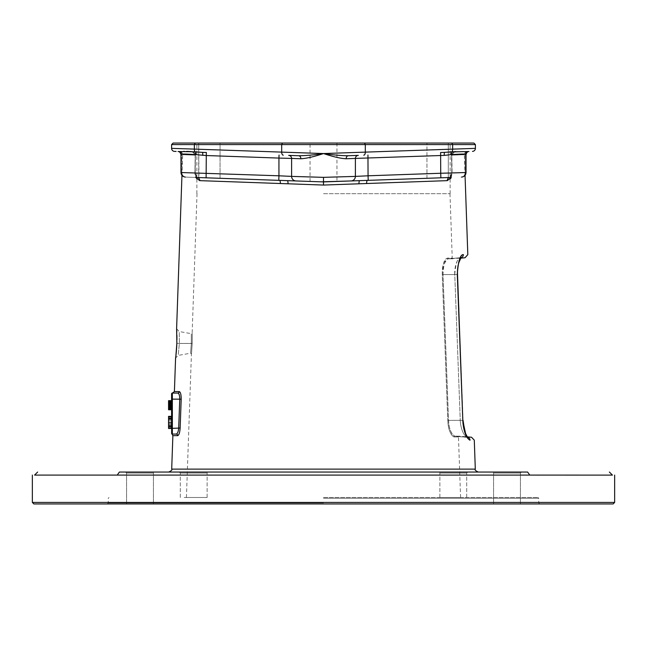 <?xml version="1.0" encoding="UTF-8"?>
<svg xmlns="http://www.w3.org/2000/svg" width="647" height="647" viewBox="0 0 647 647"><rect width="100%" height="100%" fill="white"/><g stroke="black" fill="none" stroke-linecap="round" stroke-linejoin="round"><path stroke-width="0.49" stroke-dasharray="3.23 2.43" d="M36.491 475.084L42.322 475.084M52.253 475.084L66.196 475.084M83.973 475.084L76.338 475.084M117.236 475.084L119.388 472.051L527.612 472.051L529.764 475.084L105.299 475.1M32.35 502.428L614.65 502.428M33.87 503.948L613.13 503.948M612.41 475.084L539.59 475.1M535.287 475.092L532.748 475.092M323.5 472.051L478.335 472.051L323.5 472.051M183.505 472.051L208.14 472.051L183.505 472.051M463.495 472.051L438.86 472.051L463.495 472.051M129.796 472.051L154.431 472.051L129.796 472.051M517.204 472.051L492.569 472.051L517.204 472.051M450.66 178.532L447.303 180.642L323.5 185.058L199.697 180.642C196.478 179.817 194.893 177.31 194.933 173.129L195.2 155.167C178.831 154.576 178.831 154.576 195.2 155.167C178.831 154.576 178.831 154.576 195.2 155.167L194.941 173.129L195.75 177.448M180.699 412.713L180.141 428.047C179.801 432.6 178.984 435.14 177.699 435.649A1.52 1.472 -90 0 0 176.227 434.072L172.353 434.072L176.227 434.072C177.537 433.66 178.354 431.638 178.693 427.999L179.753 399.134L178.879 393.958M174.407 391.597L179.292 391.597C180.562 392.122 181.2 394.654 181.192 399.191L180.845 408.823M176.874 343.347C175.353 362.595 175.353 362.595 176.874 343.347C176.696 324.163 176.696 324.163 176.874 343.347L179.365 343.436C179.203 328.126 179.203 328.126 179.365 343.436C179.203 328.126 179.203 328.126 179.365 343.436C177.86 358.842 177.86 358.842 179.365 343.436C177.86 358.842 177.86 358.842 179.365 343.436L176.874 343.347L176.801 344.689M191.318 343.436C190.388 356.068 190.388 356.068 191.318 343.436C190.388 356.068 190.388 356.068 191.318 343.436C191.342 330.827 191.342 330.827 191.318 343.436C191.342 330.827 191.342 330.827 191.318 343.436L179.365 343.436L192.208 343.468C191.277 357.055 191.277 357.055 192.208 343.468C191.277 357.055 191.277 357.055 192.208 343.468C192.232 329.889 192.232 329.889 192.208 343.468C192.232 329.889 192.232 329.889 192.208 343.468L191.318 343.436M323.5 193.688L450.134 193.688L323.5 193.688M323.5 497.494L537.989 497.494L323.5 497.494M442.257 274.603C442.354 272.25 441.513 262.358 447.457 258.072C446.462 258.954 442.985 257.66 442.257 274.603L447.781 420.429L442.257 274.603L443.025 274.571C443.114 272.33 442.273 262.925 448.258 258.808C454.348 258.808 454.348 258.808 448.258 258.808C454.348 258.808 454.348 258.808 448.258 258.808L448.258 258.808C447.247 259.649 443.761 258.42 443.025 274.579L448.549 420.404C448.937 422.726 448.452 431.484 454.728 436.175C460.583 436.175 460.583 436.175 454.728 436.175C460.583 436.175 460.583 436.175 454.728 436.175L454.728 436.175C449.196 433.191 448.614 422.135 448.549 420.404L443.025 274.571L454.76 274.579L460.26 420.404L454.76 274.579C455.634 263.345 457.607 257.724 460.68 257.716L460.68 257.716C455.262 259.851 454.429 271.279 454.76 274.579L442.257 274.603M467.239 437.275L454.623 436.175L467.838 437.453L467.328 436.879L459.297 436.175L454.623 436.175A0.76 0.736 -90 0 0 453.927 436.96L458.472 436.96L453.927 436.96C448.428 433.862 447.845 422.248 447.781 420.429C448.161 422.871 447.684 432.075 453.927 436.96A0.76 0.736 90 0 1 454.655 436.175L454.663 436.175A0.76 0.736 90 0 1 454.728 436.175L467.352 437.283C461.845 434.889 460.268 423.478 460.26 420.404C460.252 423.866 462.095 435.205 467.352 437.283C472.9 437.235 472.9 437.235 467.352 437.283L467.652 437.275M449.98 193.688L452.229 258.072L447.457 258.072A0.76 0.728 90 0 0 448.185 258.808L452.989 258.808L452.229 258.072L447.457 258.072A0.76 0.728 -90 0 0 448.185 258.808L460.648 258.137M461.012 257.668A3.041 2.944 90.5 0 1 460.68 257.716C466.487 257.773 466.487 257.773 460.68 257.716L448.258 258.808A0.76 0.728 -90 0 1 448.193 258.808A0.76 0.728 90 0 0 448.258 258.808L460.963 257.724M460.583 497.494L458.472 436.96L459.233 436.175L454.663 436.175A0.76 0.736 -90 0 1 454.728 436.175L467.352 437.283A3.041 2.952 89.5 0 1 470.037 440.203C464.675 437.857 462.799 424.424 462.815 420.307L448.549 420.404L463.034 420.348M451.25 177.448L452.067 173.129L451.8 155.167C468.169 154.576 468.169 154.576 451.8 155.167C468.169 154.576 468.169 154.576 451.8 155.167L452.059 173.129L450.919 178.111M460.68 257.716A3.041 2.944 -89.5 0 0 463.357 254.586C457.825 256.996 456.96 270.567 457.292 274.482L462.815 420.307M328.425 181.742L337.192 181.435M348.984 181.023L323.5 181.912L336.95 181.443L323.5 181.912L298.008 181.023M352.469 180.901L351.394 180.925M447.303 180.642A3.041 2.653 -92 0 1 449.843 177.496L372.801 180.19M171.592 148.357L171.592 144.572L452.649 144.572L452.649 149.101A3.041 1.674 -92 0 1 451.735 151.867A3.041 1.254 83.8 0 0 451.234 154.633C462.095 153.889 467.013 153.857 465.961 154.552L465.177 154.584L465.177 172.555L466.034 172.531L440.72 173.259L440.882 177.812L448.306 177.553L428.403 178.249M466.034 172.506L466.034 154.56C466.713 152.401 467.684 151.39 468.962 151.519L454.461 152.021A3.041 2.766 -92 0 0 451.8 155.167L451.784 173.064C451.048 176.777 450.401 178.249 449.843 177.496L437.623 177.925C451.396 177.448 451.396 177.448 437.623 177.925C423.85 178.41 423.85 178.41 437.623 177.925C423.85 178.41 423.85 178.41 437.623 177.925L449.843 177.504L451.889 173.024L449.843 177.496L323.5 181.912L197.157 177.504L195.111 173.024L197.157 177.496C196.599 178.249 195.952 176.777 195.216 173.064L195.37 155.062L195.111 173.024L181.823 172.555A4.553 4.4 -88 0 0 186.069 177.116L197.157 177.504C196.518 178.079 195.871 176.599 195.216 173.064L181.823 172.563A4.553 4.4 92 0 0 186.069 177.116L279.528 180.376L278.784 180.351L278.938 175.798L181.823 172.555L181.823 154.584L181.039 154.552L195.37 155.062L192.539 152.021L179.001 151.552L192.539 152.021L195.37 155.062L181.823 154.584L181.823 172.555M434.485 178.038L448.306 177.553L448.306 143.052L426.947 143.052L448.306 143.052L426.947 143.052L448.306 143.052L448.306 177.553M293.843 155.563L288.667 155.377A3.041 3.041 0 0 1 291.603 158.418L300.831 158.766C306.128 158.547 313.682 156.809 323.5 153.557C333.051 156.736 340.613 158.475 346.169 158.766L355.397 158.418L355.397 176.396L323.5 177.351L278.938 175.798L278.938 158.078L291.603 158.418L291.603 176.396A4.553 4.553 92 0 0 295.994 180.95L295.291 180.869M357.629 155.401L355.987 155.458M353.108 155.563L348.223 155.733A3.041 2.159 88 0 0 346.169 158.766M449.843 177.504C450.482 178.079 451.129 176.599 451.784 173.064L451.525 155.102A3.041 3.041 0 0 1 454.461 152.021A3.041 3.041 0 0 0 451.525 155.102L454.461 152.021A3.041 2.766 88 0 0 451.8 155.167L465.177 154.584A3.041 2.936 88 0 1 467.999 151.552L468.889 151.519A3.041 3.033 88 0 0 465.961 154.552L451.63 155.062L451.889 173.024L451.63 155.062L454.461 152.021L467.999 151.552A3.041 2.936 -92 0 0 465.177 154.584L465.177 172.555L451.889 173.024L465.177 172.555A4.553 4.4 -92 0 1 460.931 177.116A4.553 4.4 88 0 0 465.177 172.555M291.013 155.458L289.371 155.401M178.111 151.519L178.127 151.519A3.041 3.033 92 0 1 181.039 154.552C179.939 153.865 184.856 153.889 195.766 154.633L206.28 155.539L206.118 177.812M176.13 151.447L174.884 151.406M202.81 177.699L220.053 178.297L220.053 143.052L198.694 143.052L220.053 143.052L209.377 143.052L220.053 143.052L220.053 178.297M198.694 177.553L198.694 143.052L209.377 143.052L198.694 143.052L198.969 177.561M209.377 177.925C223.15 178.41 223.15 178.41 209.377 177.925C223.15 178.41 223.15 178.41 209.377 177.925C195.604 177.448 195.604 177.448 209.377 177.925C195.604 177.448 195.604 177.448 209.377 177.925M297.07 180.99L321.252 181.831M290.535 155.442L288.675 155.377A3.041 3.041 92 0 1 291.603 158.418L291.603 158.418A3.041 3.041 0 0 0 288.667 155.377A3.041 3.041 92 0 1 291.603 158.418L291.603 176.396A4.553 4.553 0 0 0 295.994 180.95L295.606 180.925M323.5 177.351L323.5 181.912L310.05 181.443L323.5 181.912L323.5 185.058M194.941 173.129L195.37 155.062L194.941 173.129M195.2 155.167L195.475 155.102A3.041 3.041 0 0 0 192.539 152.021A3.041 2.766 92 0 1 195.2 155.167A3.041 2.766 -88 0 0 192.539 152.021A3.041 3.041 0 0 1 195.475 155.102L195.2 155.167M173.113 143.052L473.887 143.052M452.649 149.101L323.5 153.557L183.627 148.753M178.629 148.592L173.153 148.406M178.321 151.519L183.699 151.349M184.33 151.341L186.627 151.366M191.221 151.584L194.286 151.794M194.351 149.101A3.041 1.674 -88 0 0 195.265 151.867A3.041 1.254 96.2 0 1 195.766 154.633M199.697 180.642A3.041 2.653 -88 0 0 197.157 177.504M280.345 183.522A3.041 0.93 -88 0 0 279.528 180.376M288.004 183.788A3.041 0.76 -88 0 0 287.357 180.65L296.002 180.95A4.553 4.553 0 0 1 291.603 176.396L291.603 176.396M358.996 183.788A3.041 0.76 -92 0 1 359.643 180.65L351.709 180.869M366.655 183.522A3.041 0.93 -92 0 1 367.472 180.376L368.216 180.351L368.062 175.798L355.397 176.396A4.553 4.553 -92 0 1 351.006 180.95A4.553 4.553 0 0 0 351.758 180.861A4.553 4.553 0 0 1 351.006 180.95A4.553 4.553 -92 0 0 355.397 176.396A4.553 4.553 0 0 1 351.758 180.861A4.553 4.553 0 0 0 355.397 176.396L355.397 158.418L444.246 155.401L451.234 154.633M451.735 151.867L452.714 151.794M455.763 151.584L468.97 151.511M451.808 143.052L452.649 144.572L475.408 144.572L475.408 148.357L455.714 149.004M323.5 143.052L451.655 143.052L323.5 143.052M336.95 143.052L310.05 143.052L336.95 143.052L310.05 143.052L336.95 143.052L336.95 181.443L336.95 143.052M195.265 151.867L202.43 152.369A3.041 0.421 92 0 1 202.754 155.401M357.985 155.409A3.041 3.041 0 0 0 355.397 158.418A3.041 3.041 -92 0 1 358.333 155.377L358.009 155.409A3.041 3.041 0 0 1 358.333 155.377L348.223 155.733C341.64 155.709 333.399 154.981 323.5 153.557C313.31 155.013 305.069 155.741 298.777 155.733A3.041 2.159 92 0 1 300.831 158.766M367.949 155.045L368.062 175.798L440.72 173.259L440.615 152.506L450.498 151.964M444.57 152.369A3.041 0.421 88 0 0 444.246 155.401M323.5 144.572L450.134 144.572L323.5 144.572M310.05 181.443L310.05 143.052L310.05 181.443L323.5 181.912L287.357 180.65M426.947 178.297L426.947 143.052L426.947 178.297M184.225 497.494L207.129 497.494L184.225 497.494M462.775 497.494L439.871 497.494L462.775 497.494M323.5 502.937L108.251 502.937L323.5 502.937M130.516 503.948L153.42 503.948L130.516 503.948M516.484 503.948L493.58 503.948L516.484 503.948M130.516 473.062L153.42 473.062L126.586 473.062L153.42 473.062L154.431 472.051L153.42 473.062L126.586 473.062L125.575 472.051L126.586 473.062L130.516 473.062M516.484 473.062L493.58 473.062L520.414 473.062L493.58 473.062L492.569 472.051L493.58 473.062L520.414 473.062L521.425 472.051L520.414 473.062L516.484 473.062M184.225 473.062L207.129 473.062L180.295 473.062L207.129 473.062L208.14 472.051L207.129 473.062L180.295 473.062L179.276 472.051L180.295 473.062L184.225 473.062M462.775 473.062L439.871 473.062L466.705 473.062L439.871 473.062L438.86 472.051L439.871 473.062L466.705 473.062L467.724 472.051L466.705 473.062L462.775 473.062M171.592 393.821L171.649 433.587A0.76 0.76 180 0 0 172.353 434.072A0.76 0.76 0 0 1 171.592 433.312L171.592 433.312A0.76 0.76 0 0 0 172.353 434.072L172.353 427.999L180.141 428.047M172.353 393.061L172.353 427.999L171.592 427.999L171.592 416.353L171.592 428.5L171.592 416.353L171.592 428.5L171.592 416.353L171.592 428.5L171.592 416.353L171.592 428.5L171.592 416.353L171.592 428.5L171.592 416.353L171.592 428.5L171.592 416.353L171.592 428.5L168.56 428.5L168.56 416.353L168.56 428.5L168.56 416.353L168.56 428.5L168.56 416.611L168.56 426.955L168.56 417.905L171.592 417.905L171.592 418.682L171.592 417.905L168.56 417.905L168.56 416.353L168.56 422.556L168.56 416.353L171.592 416.353M171.592 400.655L168.56 400.655L171.592 400.655L168.56 400.655L171.592 400.655L168.56 400.655L171.592 400.655L168.56 400.655L171.592 400.655L168.56 400.655L171.592 400.655L168.56 400.655L171.592 400.655L168.56 400.655L171.592 400.655L168.56 400.655L171.592 400.655L168.56 400.655L171.592 400.655L168.56 400.655L171.592 400.655L168.56 400.655L171.592 400.655L168.56 400.655L168.56 401.237L168.56 400.655L171.592 400.655L171.592 409.769L171.592 400.655L171.592 409.769L171.592 400.655L171.592 409.769L171.592 400.655L171.592 409.769L171.592 400.655L171.592 409.769L171.592 400.655L171.592 409.769L171.592 400.655L171.592 402.013L171.592 400.655L168.56 400.655L168.56 409.769L168.56 400.655L168.56 409.769L168.56 400.655L168.56 409.769L168.56 400.655L168.56 409.769L168.56 400.655L168.56 409.769L168.56 400.655L168.56 409.769L168.56 402.013L168.56 409.769L168.56 406.081L168.56 409.769L171.592 409.769L171.592 409.187L171.592 409.769L168.56 409.769L171.592 409.769M171.592 403.76L171.592 409.575L171.592 403.76L171.592 408.993L171.592 403.76L168.56 403.76L168.56 406.081L168.56 400.849L168.56 403.76L171.592 403.76L168.56 403.76M171.592 426.955L171.592 418.164L171.592 426.955L168.56 426.955L171.592 426.955M171.592 405.887L171.592 408.799L171.592 405.887L168.56 405.887L171.592 405.887M179.292 391.597A1.52 1.472 90 0 1 177.82 393.061L177.965 393.077M172.886 393.061L177.82 393.061M168.56 403.178L168.56 402.013L168.56 403.178L171.592 403.178L168.56 403.178M168.56 401.819L171.592 401.819L168.56 401.819M171.592 428.5L168.56 428.5L171.592 428.5M171.592 428.249L168.56 428.249L171.592 428.249M171.592 427.732L168.56 427.732L171.592 427.732M171.592 426.697L168.56 426.697L171.592 426.697M171.592 425.661L168.56 425.661L171.592 425.661M171.592 424.367L168.56 424.367L171.592 424.367M171.592 420.485L168.56 420.485L171.592 420.485M171.592 419.199L168.56 419.199L171.592 419.199M171.592 418.164L168.56 418.164L171.592 418.164M171.592 417.129L168.56 417.129L171.592 417.129M171.592 416.611L168.56 416.611L171.592 416.611M171.592 426.179L168.56 426.179L171.592 426.179M171.592 425.402L168.56 425.402L171.592 425.402M171.592 419.458L168.56 419.458L171.592 419.458M171.592 418.682L168.56 418.682L171.592 418.682M171.592 417.905L168.56 417.905M171.592 423.591L168.56 423.591M171.592 422.038L168.56 422.038L171.592 422.038M171.592 422.556L168.56 422.556L171.592 422.556M171.592 404.925L168.56 404.925M171.592 406.081L168.56 406.081L171.592 406.081M171.592 405.305L168.56 405.305L171.592 405.305M171.592 409.575L168.56 409.575L171.592 409.575M171.592 409.187L168.56 409.187L171.592 409.187M171.592 408.411L168.56 408.411M171.592 407.634L168.56 407.634M171.592 406.664L168.56 406.664L171.592 406.664M171.592 402.79L168.56 402.79M171.592 402.013L168.56 402.013M171.592 401.237L168.56 401.237L171.592 401.237M171.592 400.849L168.56 400.849M171.592 408.605L168.56 408.605M171.592 402.402L168.56 402.402M171.592 402.984L168.56 402.984M171.592 407.44L168.56 407.44M171.592 408.022L168.56 408.022M171.592 404.731L168.56 404.731L171.592 404.731M171.592 408.993L168.56 408.993M171.592 408.217L168.56 408.217M171.592 406.858L168.56 406.858L171.592 406.858M171.592 406.276L168.56 406.276M171.592 405.499L168.56 405.499M171.592 405.111L168.56 405.111M171.592 406.47L168.56 406.47L171.592 406.47M171.592 407.052L168.56 407.052L171.592 407.052M171.592 408.799L168.56 408.799L171.592 408.799M171.592 405.693L168.56 405.693M171.592 404.537L168.56 404.537L171.592 404.537M171.592 401.431L168.56 401.431M171.592 402.596L168.56 402.596M171.592 403.566L168.56 403.566M171.592 404.149L168.56 404.149M475.302 469.115L171.698 469.115M172.87 435.649L177.699 435.649M447.781 420.429L448.549 420.404L447.781 420.429M457.51 273.746L457.526 274.474L454.76 274.579L457.292 274.482M179.001 151.552A3.041 2.936 92 0 1 181.823 154.584A3.041 2.936 -88 0 0 179.001 151.552L178.03 151.511L179.001 151.552M195.192 143.052L194.351 144.572M282.521 143.052L281.688 144.572L281.688 152.15A3.041 1.674 -88 0 0 283.249 155.191M202.43 152.369L206.385 152.506L206.28 155.539L278.938 158.078L279.051 155.045M364.479 143.052L365.312 144.572L365.312 152.15A3.041 1.674 -92 0 1 363.751 155.191M323.5 498.255L538.749 498.255L323.5 498.255M171.592 399.134L181.192 399.191M179.745 151.576C179.898 151.277 183.352 152.838 182.68 154.714L181.953 175.377M176.874 342.781L176.938 339.618M176.914 335.332L176.809 332.121M176.615 328.749L179.122 331.523L191.302 333.674M186.417 497.494L191.423 353.998L190.533 353.222L178.079 355.421L175.596 357.993M175.717 357.104L176.016 354.645M176.348 351.442L176.671 347.124M197.02 193.688L192.159 332.946L191.269 333.666M460.551 257.724L448.136 258.808L460.551 257.724M463.058 420.922L463.139 422.167M465.549 433.417L466.851 436.159M467.255 151.576C467.134 151.269 463.624 152.846 464.32 154.714L465.047 175.377L461.643 177.092M461.141 257.546L459.564 260.288M458.424 264.065L457.866 267.171M457.615 269.532L457.502 272.314M458.86 309.67L463.034 420.299M357.508 180.723L354.362 180.837M350.892 180.958L337.669 181.419M348.862 155.709L353.44 155.547M356.368 155.45L357.92 155.393M298.073 155.709L293.463 155.547M206.199 177.82L201.84 177.666M279.52 180.376L197.157 177.496M323.5 181.912L359.643 180.65M449.843 177.496L367.496 180.376M295.808 180.942L294.531 180.901M292.646 180.837L289.298 180.715M180.966 154.56L180.966 172.531M180.966 172.506C181.2 175.216 182.664 176.744 185.357 177.092M196.866 193.688L196.866 144.572L195.345 143.052M450.134 193.688L450.134 144.572L451.655 143.052M539.76 503.948L538.749 502.937L538.749 498.255L537.989 497.494M107.24 503.948L108.251 502.937L108.251 498.255L109.011 497.494M153.42 503.948L153.42 473.062L153.42 503.948M126.586 503.948L126.586 473.062L126.586 503.948M493.58 503.948L493.58 473.062L493.58 503.948M520.414 503.948L520.414 473.062L520.414 503.948M207.129 497.494L207.129 473.062L207.129 497.494M180.295 497.494L180.295 473.062L180.295 497.494M439.871 497.494L439.871 473.062L439.871 497.494M466.705 497.494L466.705 473.062L466.705 497.494"/><path stroke-width="0.97" d="M532.748 475.092L36.491 475.084M42.322 475.084L52.253 475.084M66.196 475.084L83.973 475.084M32.35 502.428L33.87 503.948L613.13 503.948L614.65 502.428L32.35 502.428L32.35 475.084M539.59 475.1L535.287 475.092M609.377 472.051L612.434 475.108L529.764 475.084L527.612 472.051C636.511 472.051 636.511 472.051 527.612 472.051C636.511 472.051 636.511 472.051 527.612 472.051L119.388 472.051C10.489 472.051 10.489 472.051 119.388 472.051C10.489 472.051 10.489 472.051 119.388 472.051L117.236 475.084M76.338 475.084L34.59 475.084L37.623 472.051M105.299 475.1C11.023 475.084 11.023 475.084 105.299 475.1M195.75 177.448L199.697 180.642L323.5 185.058L447.303 180.642L451.25 177.448M180.845 408.823L180.699 412.713M181.192 399.191C181.192 394.638 180.553 392.106 179.292 391.597A1.52 1.472 -90 0 1 177.82 393.061C171.277 393.061 171.277 393.061 177.82 393.061L177.82 393.061C179.106 393.481 179.745 395.503 179.753 399.134L178.693 427.999C178.354 431.63 177.537 433.66 176.227 434.072L172.353 434.072L176.227 434.072A1.52 1.472 90 0 1 177.699 435.649C178.993 435.124 179.809 432.592 180.141 428.047L181.192 399.191L172.353 399.134L172.353 393.061L174.407 391.597L179.292 391.597M181.953 175.377L176.615 328.425L176.857 343.347C175.353 362.595 175.353 362.595 176.874 343.347C176.696 324.163 176.696 324.163 176.874 343.347L176.874 342.781M460.68 257.716C466.487 257.773 466.487 257.773 460.68 257.716M467.352 437.283C472.9 437.235 472.9 437.235 467.352 437.283M450.919 178.111L450.66 178.532M467.708 437.332A3.041 2.952 -90.5 0 1 470.037 440.203C475.707 440.154 475.707 440.154 470.037 440.203C475.707 440.154 475.707 440.154 470.037 440.203C464.425 437.493 462.815 423.963 462.815 420.307L457.292 274.482C458.197 261.17 460.219 254.538 463.357 254.586A3.041 2.944 90.5 0 1 461.012 257.668M346.169 158.766A3.041 2.159 -92 0 1 348.223 155.733L358.333 155.377A3.041 3.041 -92 0 0 355.397 158.418L346.169 158.766C340.872 158.547 333.318 156.809 323.5 153.557C313.949 156.736 306.387 158.475 300.831 158.766L291.603 158.418L291.603 176.396A4.553 4.553 92 0 0 295.994 180.95L323.5 181.912L336.95 181.443L328.425 181.742M337.192 181.435L348.984 181.023M321.252 181.831L350.892 180.958M358.996 183.788A3.041 0.76 88 0 1 359.643 180.65L449.859 177.496M337.669 181.419L323.5 181.912L310.05 181.443L323.5 181.912L323.5 185.058M372.801 180.19L367.48 180.376M428.403 178.249L440.882 177.812L440.72 173.259L465.177 172.555M450.498 151.964L468.889 151.519A3.041 3.033 -92 0 0 465.961 154.552L465.177 154.584L465.961 154.552C467.061 153.865 462.144 153.889 451.234 154.633L444.246 155.401L355.397 158.418L355.397 176.396A4.553 4.553 -92 0 1 351.006 180.95L357.508 180.723M366.655 183.522A3.041 0.93 88 0 1 367.472 180.376L368.216 180.351L368.062 175.798L440.72 173.259L440.615 152.506L444.57 152.369A3.041 0.421 -92 0 0 444.246 155.401M447.303 180.642A3.041 2.653 88 0 1 449.843 177.504M357.92 155.393L358.058 155.401A3.041 3.041 0 0 0 355.397 158.418L355.397 176.396L368.062 175.798L367.949 155.045M358.325 155.377L358.058 155.401A3.041 3.041 0 0 0 355.397 158.418A3.041 3.041 -92 0 1 358.333 155.377L357.629 155.401M355.987 155.458L353.108 155.563M289.371 155.401L288.667 155.377A3.041 3.041 0 0 1 291.603 158.418L291.603 176.396L323.5 177.351L355.397 176.396A4.553 4.553 0 0 1 351.006 180.95A4.553 4.553 0 0 0 355.397 176.396M293.843 155.563L291.013 155.458M279.051 155.045L278.938 158.078L291.603 158.418A3.041 3.041 92 0 0 288.667 155.377L298.777 155.733A3.041 2.159 -88 0 1 300.831 158.766M174.884 151.406L176.13 151.447M194.286 151.794L178.038 151.519C179.308 151.39 180.287 152.401 180.966 154.552C180.287 152.401 179.316 151.39 178.038 151.519L178.321 151.519M202.754 155.401A3.041 0.421 -88 0 0 202.43 152.369L206.385 152.506L206.28 155.539L195.766 154.633C184.905 153.889 179.987 153.857 181.039 154.552L181.823 154.584L181.039 154.552A3.041 3.033 -88 0 0 178.111 151.519L178.038 151.519M323.5 181.912L323.5 177.351M199.697 180.642A3.041 2.653 92 0 0 197.157 177.496L295.994 180.95A4.553 4.553 0 0 1 295.242 180.861A4.553 4.553 0 0 0 295.994 180.95A4.553 4.553 92 0 1 291.603 176.396A4.553 4.553 0 0 0 295.242 180.861A4.553 4.553 0 0 1 291.603 176.396L278.938 175.798L278.784 180.351L279.528 180.376A3.041 0.93 92 0 1 280.345 183.522M201.84 177.666L202.81 177.699M220.053 178.297L275.485 180.238M298.008 181.023L310.05 181.443M202.43 152.369L195.265 151.867A3.041 1.254 -83.8 0 1 195.766 154.633L195.815 154.641M473.887 143.052L475.408 144.572L473.887 143.052L173.113 143.052L171.592 144.572L171.592 148.357L194.351 149.101A3.041 1.674 92 0 0 195.265 151.867M173.153 148.406L171.592 148.357A3.041 3.041 92 0 0 174.528 151.39A3.041 3.041 0 0 1 171.592 148.357A3.041 3.041 0 0 0 174.528 151.39M173.113 143.052L171.592 144.572L194.351 144.572L194.351 149.101L323.5 153.557L475.408 148.357A3.041 3.041 -92 0 1 472.472 151.39A3.041 3.041 0 0 0 475.408 148.357A3.041 3.041 0 0 1 472.472 151.39M183.627 148.753L178.629 148.592M183.699 151.349L184.33 151.341M186.627 151.366L191.221 151.584M468.97 151.511L468.97 151.511C467.692 151.39 466.713 152.401 466.034 154.552L466.002 154.552M452.714 151.794L455.763 151.584M455.714 149.004L452.908 149.093M451.808 143.052L452.649 144.572L475.408 144.572L475.408 148.357M364.479 143.052L365.312 144.572L452.649 144.572L452.649 149.101A3.041 1.674 88 0 1 451.735 151.867A3.041 1.254 -96.2 0 0 451.234 154.633M451.735 151.867L444.57 152.369M348.862 155.709L348.223 155.733C341.931 155.741 333.69 155.013 323.5 153.557C313.601 154.981 305.36 155.709 298.777 155.733L298.073 155.709M363.751 155.191A3.041 1.674 88 0 0 365.312 152.15L365.312 144.572L194.351 144.572L194.351 149.101M181.823 172.555L278.938 175.798L278.938 158.078L206.28 155.539L206.118 177.812M288.004 183.788A3.041 0.76 92 0 0 287.357 180.65L296.002 180.95M177.699 435.649L172.87 435.649L171.592 433.312A0.76 0.76 180 0 0 171.641 433.571L171.592 393.821A0.76 0.76 0 0 1 172.353 393.061L177.82 393.061L172.353 393.061A0.76 0.76 0 0 0 171.592 393.821A0.76 0.76 0 0 1 172.353 393.061M171.592 416.353L168.56 416.353L168.56 428.5L180.141 428.047M177.965 393.077L178.879 393.958M171.649 433.587L171.592 433.312A0.76 0.76 0 0 0 172.353 434.072L172.353 399.134L171.592 399.134M171.592 409.769L168.56 409.769L168.56 400.655L171.592 400.655M172.87 435.649L171.698 469.115L475.302 469.115C474.591 469.868 475.602 470.846 478.335 472.051M463.357 254.586C469.293 254.635 469.293 254.635 463.357 254.586C469.293 254.635 469.293 254.635 463.357 254.586M462.815 420.307L457.526 274.474C457.243 271.53 457.639 267.656 458.723 262.852L461.133 257.546M457.292 274.482L458.86 309.67M282.521 143.052L281.688 144.572L281.688 152.15A3.041 1.674 92 0 0 283.249 155.191M195.192 143.052L194.351 144.572M614.65 475.084L614.65 502.428M171.698 469.115C172.409 469.868 171.398 470.846 168.665 472.051M176.857 343.347C176.17 356.974 175.361 358.47 175.572 358.301L174.407 391.597M176.938 339.618L176.914 335.332M176.809 332.121L176.655 329.048M175.652 357.694L175.717 357.104M176.016 354.645L176.348 351.442M176.671 347.124L176.801 344.689M467.813 254.635L465.039 257.757L460.648 258.137M474.291 440.154L471.517 437.243L467.328 436.879L466.851 436.159M463.034 420.348L463.058 420.922M463.139 422.167L465.549 433.417M466.034 154.56L466.034 172.531L465.047 175.377L467.813 254.586M474.291 440.203L475.302 469.115M467.239 437.275L467.838 437.453C468.784 439.637 464.465 431.848 464.708 430.926L463.034 420.299M459.564 260.288L458.424 264.065M457.866 267.171L457.615 269.532M457.502 272.314L457.51 273.746M354.362 180.837L352.469 180.901M437.623 177.925L434.485 178.038M359.643 180.65L350.998 180.95M353.44 155.547L356.368 155.45M293.463 155.547L290.535 155.442M279.504 180.376L206.199 177.82M466.034 172.506C465.8 175.216 464.336 176.744 461.643 177.092M180.966 154.56L180.966 172.531M297.07 180.99L295.808 180.942M294.531 180.901L292.646 180.837M289.298 180.715L287.357 180.65M180.966 172.506C181.2 175.216 182.664 176.744 185.357 177.092"/></g></svg>
